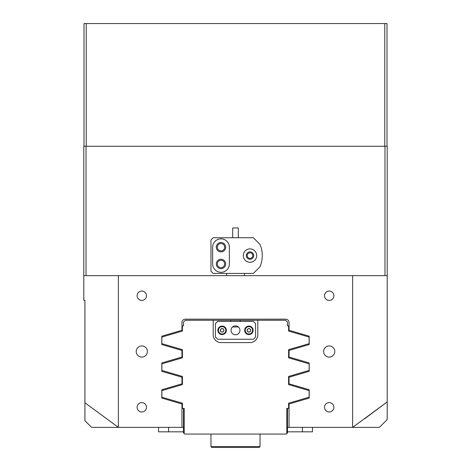 <?xml version="1.0" encoding="UTF-8"?>
<svg xmlns="http://www.w3.org/2000/svg" width="471" height="471" viewBox="0 0 471 471"><rect width="100%" height="100%" fill="white"/><g stroke="black" fill="none" stroke-linecap="round" stroke-linejoin="round"><path stroke-width="0.71" d="M147.376 351.513A5.575 5.575 0 0 0 141.795 345.938A5.575 5.575 0 0 0 136.219 351.513A5.575 5.575 0 0 0 141.795 357.095A5.575 5.575 0 0 0 147.376 351.513M334.781 351.513A5.575 5.575 0 0 0 329.205 345.938A5.575 5.575 0 0 0 323.624 351.513A5.575 5.575 0 0 0 329.205 357.095A5.575 5.575 0 0 0 334.781 351.513M146.481 407.291A4.686 4.686 0 0 0 141.795 402.605A4.686 4.686 0 0 0 137.108 407.291A4.686 4.686 0 0 0 141.795 411.978A4.686 4.686 0 0 0 146.481 407.291M146.481 295.741A4.686 4.686 0 0 0 141.795 291.054A4.686 4.686 0 0 0 137.108 295.741A4.686 4.686 0 0 0 141.795 300.421A4.686 4.686 0 0 0 146.481 295.741M333.892 295.741A4.686 4.686 0 0 0 329.205 291.054A4.686 4.686 0 0 0 324.519 295.741A4.686 4.686 0 0 0 329.205 300.421A4.686 4.686 0 0 0 333.892 295.741M333.892 407.291A4.686 4.686 0 0 0 329.205 402.605A4.686 4.686 0 0 0 324.519 407.291A4.686 4.686 0 0 0 329.205 411.978A4.686 4.686 0 0 0 333.892 407.291M252.792 255.582A2.791 2.791 0 0 0 250.001 252.792A2.791 2.791 0 0 0 247.21 255.582A2.791 2.791 0 0 0 250.001 258.367A2.791 2.791 0 0 0 252.792 255.582M224.679 263.948A3.68 3.68 0 0 0 220.999 260.263A3.68 3.68 0 0 0 217.319 263.948A3.68 3.68 0 0 0 220.999 267.628A3.68 3.68 0 0 0 224.679 263.948M224.679 247.21A3.68 3.68 0 0 0 220.999 243.531A3.68 3.68 0 0 0 217.319 247.21A3.68 3.68 0 0 0 220.999 250.896A3.68 3.68 0 0 0 224.679 247.21M364.901 418.572L387.209 401.898L352.655 427.368L379.402 427.368L387.209 419.561L387.209 275.659L352.632 275.659L352.632 427.368L287.481 427.368M84.904 402.752L118.345 427.368L91.598 427.368L84.904 420.68L84.904 300.198L83.791 300.198L83.791 275.659L118.368 275.659L118.368 427.368L181.953 427.368L181.953 403.983L161.806 398.077L161.806 389.729L181.953 383.83L181.953 377.206L161.806 371.307L161.806 362.958L181.953 357.053L181.953 350.436L161.806 344.531L161.806 336.188L181.953 330.283L181.953 322.511A3.344 3.344 0 0 1 185.303 319.167L285.697 319.167A3.344 3.344 0 0 1 289.047 322.511L289.047 330.283L309.194 336.188L309.194 344.531L289.047 350.436L289.047 357.053L309.194 362.958L309.194 371.307L289.047 377.206L289.047 383.83L309.194 389.729L309.194 398.077L289.047 403.983L289.047 427.368M352.632 275.659L118.368 275.659M83.791 275.659L83.791 146.257L86.022 146.257L86.022 275.659M384.978 275.659L384.978 146.257L387.209 146.257L387.209 275.659M384.978 146.257L86.022 146.257M235.5 320.28L185.303 320.28L183.519 322.064L183.519 325.855L182.401 325.855L182.401 331.054L161.877 337.065L161.877 343.653L182.401 349.665L182.401 357.825L161.877 363.836L161.877 370.424L182.401 376.441L182.401 384.595L161.877 390.612L161.877 397.2L182.401 403.211L182.401 408.404L184.185 408.404L184.185 433.62L184.632 434.062L286.368 434.062L286.815 433.62L286.815 408.404L288.599 408.404L288.599 403.211L309.123 397.2L309.123 390.612L288.599 384.595L288.599 376.441L309.123 370.424L309.123 363.836L288.599 357.825L288.599 349.665L309.123 343.653L309.123 337.065L288.599 331.054L288.599 325.855L287.481 325.855L287.481 322.064L285.697 320.28L235.5 320.28M230.814 321.393L230.814 320.28M240.186 320.28L240.186 321.393M232.55 326.974L238.45 326.974M213.192 320.28L213.192 334.781A7.807 7.807 0 0 0 220.999 342.588L250.001 342.588A7.807 7.807 0 0 0 257.808 334.781L257.808 320.28M184.185 433.62L183.519 432.949L183.519 408.404M287.481 408.404L287.481 432.949L286.815 433.62M256.695 255.582A6.694 6.694 0 0 0 250.001 248.888A6.694 6.694 0 0 0 243.307 255.582A6.694 6.694 0 0 0 250.001 262.27A6.694 6.694 0 0 0 256.695 255.582M225.686 247.21A4.686 4.686 0 0 0 220.999 242.53A4.686 4.686 0 0 0 216.313 247.21A4.686 4.686 0 0 0 220.999 251.897A4.686 4.686 0 0 0 225.686 247.21M225.686 263.948A4.686 4.686 0 0 0 220.999 259.262A4.686 4.686 0 0 0 216.313 263.948A4.686 4.686 0 0 0 220.999 268.629A4.686 4.686 0 0 0 225.686 263.948M262.27 255.582A29.002 29.002 0 0 0 260.039 244.425L253.351 237.731L213.192 237.731L210.961 239.963L210.961 271.196L213.192 273.427L253.351 273.427L260.039 266.733A29.002 29.002 0 0 0 262.27 255.582M246.321 255.582A3.68 3.68 0 0 1 250.001 251.897A3.68 3.68 0 0 1 253.681 255.582A3.68 3.68 0 0 1 250.001 259.262A3.68 3.68 0 0 1 246.321 255.582M212.633 263.948A8.366 8.366 0 0 0 220.999 272.315A8.366 8.366 0 0 0 229.365 263.948L229.365 247.21A8.366 8.366 0 0 0 220.999 238.844A8.366 8.366 0 0 0 212.633 247.21L212.633 263.948M232.709 237.731L232.709 227.97L238.291 227.97L238.291 237.731M312.473 431.83L312.473 427.368L312.473 431.83L287.481 431.83M183.519 427.368L181.953 427.368M183.519 431.83L158.527 431.83L158.527 427.368L158.527 431.83M231.037 330.318A4.463 4.463 0 0 1 235.5 325.855A4.463 4.463 0 0 1 239.963 330.318A4.463 4.463 0 0 1 235.5 334.781A4.463 4.463 0 0 1 231.037 330.318M215.418 323.624L215.418 337.012L217.649 339.244L253.351 339.244L255.582 337.012L255.582 323.624L253.351 321.393L217.649 321.393L215.418 323.624M259.15 447.45L211.85 447.45L210.961 446.555L260.039 446.555L259.15 447.45L260.039 446.555L260.039 434.062M226.304 330.978A4.239 4.239 0 0 1 221.458 334.51A4.239 4.239 0 0 1 217.926 329.665A4.239 4.239 0 0 1 222.771 326.132A4.239 4.239 0 0 1 226.304 330.978A4.239 4.239 0 0 0 222.771 326.132A4.239 4.239 0 0 0 217.926 329.665M220.463 330.059A1.672 1.672 0 0 1 223.672 329.718A1.672 1.672 0 0 1 221.853 331.973A1.672 1.672 0 0 1 220.463 330.059M223.325 328.817L224.025 330.618L222.807 332.12L220.899 331.825L220.204 330.018L221.417 328.517L223.325 328.817M245.173 332.361A4.239 4.239 0 0 1 246.845 326.603A4.239 4.239 0 0 1 252.597 328.275A4.239 4.239 0 0 1 250.931 334.033A4.239 4.239 0 0 1 245.173 332.361A4.239 4.239 0 0 0 250.931 334.033A4.239 4.239 0 0 0 252.597 328.275M250.354 329.512A1.672 1.672 0 0 1 248.023 331.749A1.672 1.672 0 0 1 248.082 328.852A1.672 1.672 0 0 1 250.354 329.512M248.847 332.249L247.193 331.248L247.234 329.317L248.924 328.387L250.578 329.388L250.537 331.319L248.847 332.249M182.401 349.665L182.401 357.825M182.401 376.441L182.401 384.595M288.599 376.441L288.599 384.595M288.599 349.665L288.599 357.825M84.009 146.257L84.009 23.55L386.991 23.55L386.991 146.257M86.24 23.55L86.24 146.257L384.76 146.257L384.76 23.55M302.429 431.83L302.429 427.368M168.571 431.83L168.571 427.368M218.479 329.753A3.68 3.68 0 0 0 221.547 333.957A3.68 3.68 0 0 0 225.75 330.889A3.68 3.68 0 0 0 222.683 326.686A3.68 3.68 0 0 0 218.479 329.753M252.109 328.546A3.68 3.68 0 0 0 247.11 327.092A3.68 3.68 0 0 0 245.662 332.096A3.68 3.68 0 0 0 250.66 333.545A3.68 3.68 0 0 0 252.109 328.546M226.575 275.659L226.575 273.427M244.425 275.659L244.425 273.427M210.961 434.062L210.961 446.555"/></g></svg>

